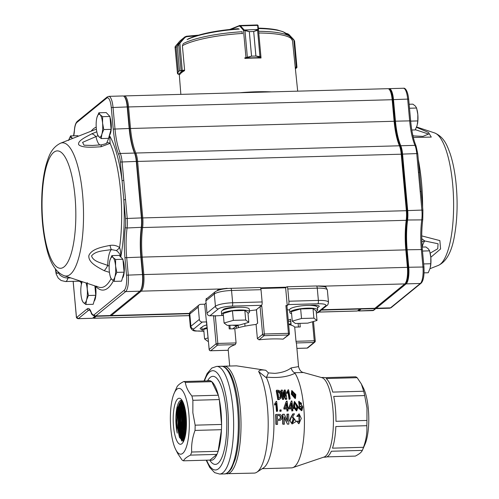 <?xml version="1.0" encoding="UTF-8"?>
<svg xmlns="http://www.w3.org/2000/svg" width="499" height="499" viewBox="0 0 499 499"><rect width="100%" height="100%" fill="white"/><g stroke="black" fill="none" stroke-linecap="round" stroke-linejoin="round"><path stroke-width="0.75" d="M174.17 393.268L176.814 387.255A39.864 11.427 88.4 0 1 176.827 387.224C177.613 385.371 179.946 383.475 183.819 381.523A39.864 11.427 88.4 0 1 185.347 382.409C185.984 386.956 188.167 391.472 191.89 395.963A39.864 11.427 88.4 0 1 192.882 400.298L192.857 412.767L195.146 425.167A39.864 11.427 88.4 0 1 195.028 430.412C192.377 437.635 191.26 444.846 191.685 452.032A39.864 11.427 88.4 0 1 190.518 455.113C186.657 457.053 184.324 458.949 183.526 460.814A39.864 11.427 88.4 0 1 181.998 459.928L177.794 453.647L175.717 449.549A32.915 9.437 -91.6 0 0 186.065 447.871A32.915 9.437 -91.6 0 0 188.853 413.921A32.915 9.437 -91.6 0 0 174.17 393.268A32.915 9.437 -91.6 0 0 175.717 449.549M191.685 452.032L218.113 451.302A39.864 11.427 -91.6 0 0 221.456 429.689L218.113 451.302A39.864 11.427 -91.6 0 1 216.946 454.389L209.96 460.09A39.864 11.427 -91.6 0 0 211.202 460.29A39.864 11.427 -91.6 0 0 216.946 454.389L190.518 455.113M191.89 395.963L218.325 395.233A39.864 11.427 -91.6 0 0 211.782 381.685L218.325 395.233A39.864 11.427 -91.6 0 1 219.317 399.574L221.581 424.443A39.864 11.427 -91.6 0 0 219.317 399.574L192.882 400.298M185.347 382.409L211.782 381.685A39.864 11.427 -91.6 0 0 210.254 380.799A39.864 11.427 -91.6 0 0 209.012 380.6A39.864 11.427 -91.6 0 0 207.784 380.868M186.451 424.375L186.327 418.655M185.996 431.548L185.179 425.398L185.547 411.419M185.472 435.009L183.838 425.447L184.873 407.92M184.948 437.398L182.491 425.491L184.237 405.494M184.443 439.139L181.149 425.541L183.651 403.71M183.994 440.38L179.802 425.591L180.039 412.486L183.127 402.394M183.676 441.122L180.42 436.257L178.461 425.635L179.029 410.253L182.709 401.502M182.54 401.177A20.079 5.757 -91.6 0 0 182.16 401.127A20.079 5.757 -91.6 0 0 176.952 422.853L178.087 408.238L182.335 401.14M182.603 401.296L178.617 409.822L177.968 425.653L179.846 436.026L183.563 441.228M182.971 402.038L179.734 411.332L179.334 425.603L180.775 434.486L183.863 440.698M183.47 403.229L180.981 412.13L180.7 425.56L184.287 439.607M184.05 404.876L182.066 425.51L184.786 438.016M184.68 407.109L183.432 425.46L185.316 435.82M185.354 410.265L184.798 425.41L185.853 432.695M186.09 415.655L186.352 427.362M173.527 426.42A23.016 6.599 -91.6 0 0 182.409 443.174A23.016 6.599 -91.6 0 0 186.426 421.094A23.016 6.599 -91.6 0 0 181.206 399.269A23.016 6.599 -91.6 0 0 173.527 426.42M182.459 401.028L177.469 407.621L176.259 425.865L177.232 433.138A20.902 5.994 88.4 0 1 176.128 425.89A20.902 5.994 88.4 0 1 181.28 400.323A20.902 5.994 88.4 0 1 182.16 400.522M183.513 441.453L179.44 437.43L177.114 425.691L176.952 422.853M195.028 430.412L221.456 429.689A39.864 11.427 -91.6 0 0 221.581 424.443L195.146 425.167M210.254 380.799L183.819 381.523M209.96 460.09L183.526 460.814M177.145 413.359L178.205 407.059M180.788 401.258L181.923 400.429M183.064 441.546L179.004 430.943L178.916 410.053L182.21 401.127M183.782 440.885L180.345 430.905L180.258 410.016L182.902 401.901M184.287 439.594L181.686 430.868L181.599 409.978L183.482 403.248M184.83 437.841L183.021 430.83L182.94 409.941L184.1 405.045M185.391 435.459L184.362 430.793L184.274 409.91L184.761 407.452M185.934 432.059L185.46 410.883M186.426 425.659L186.239 417.339M177.232 433.138L176.827 431.005L176.746 410.116L181.511 400.335M181.723 441.085L178.168 430.968L178.087 410.078L181.1 401.464M181.58 400.953L182.166 400.535M183.482 441.459L179.509 430.93L179.422 410.041L182.584 401.258M183.963 440.449L180.85 430.893L180.763 410.003L183.114 402.362M184.493 438.995L182.185 430.855L182.104 409.966L183.707 403.866M185.042 437.03L183.526 430.818L183.439 409.929L184.343 405.862M185.597 434.336L184.867 430.78L185.017 408.581M186.133 430.294L185.74 412.667M292.994 418.53L294.148 419.017L292.42 422.909M294.553 419.035L293.2 418.518L291.84 422.491L292.614 422.984L294.553 419.035M299.363 402.306L301.109 403.635L300.922 404.689M301.483 403.223L299.512 402.032L299.275 403.223L301.134 404.539L301.483 403.223M301.377 409.504L301.558 407.209L299.893 406.404M302.138 407.914L301.602 409.386L299.593 407.671L300.074 406.205L301.945 406.897L302.138 407.914M294.878 402.381L296.83 406.947L296.344 409.698M297.211 406.623L295.04 402.107L294.597 404.857L294.822 407.09L296.537 409.623L297.211 406.623M296.824 410.721L296.443 410.926L293.668 407.427L293.462 405.581L294.41 401.358L297.928 406.298L297.959 407.009L296.824 410.721L294.054 407.115L293.842 405.219L294.41 401.358M292.352 391.49L294.766 395.47L294.716 397.522M295.102 394.821L292.483 391.023L292.364 393.231L294.915 397.285L295.102 394.821M291.715 390.53L291.304 394.241L295.19 398.614L295.527 398.083L291.634 393.561L291.715 390.53L295.801 394.528L295.527 398.083M298.832 406.984L299.581 405.319L299.032 401.202L302.756 406.878L301.945 410.502L298.826 407.745L298.832 406.984M301.939 410.502L301.564 410.708L298.439 408.039L299.581 405.319M291.51 407.602A49.651 14.234 -91.6 0 0 291.142 403.997M289.027 407.671A51.048 14.633 -91.6 0 1 289.114 408.65L292.002 408.569A51.048 14.633 -91.6 0 1 292.171 410.771L292.888 410.752A51.048 14.633 -91.6 0 0 292.72 408.55L293.624 408.525A51.048 14.633 -91.6 0 0 293.537 407.546L292.639 407.571A51.048 14.633 -91.6 0 0 291.915 400.965L291.354 400.984L288.746 407.889M289.975 407.228L289.819 407.646L291.921 407.589A51.048 14.633 -91.6 0 0 291.46 403.105L289.975 407.228M286.7 407.733A49.651 14.234 -91.6 0 0 286.332 404.128M286.545 401.115L283.837 408.101L286.177 401.595L287.106 401.102A51.048 14.633 -91.6 0 1 287.829 407.702L288.728 407.677A51.048 14.633 -91.6 0 1 288.815 408.656L287.911 408.681A51.048 14.633 -91.6 0 1 288.079 410.883L287.362 410.902A51.048 14.633 -91.6 0 0 287.193 408.7L284.305 408.781A51.048 14.633 -91.6 0 0 284.218 407.802M285.166 407.359L285.01 407.783L287.112 407.72A51.048 14.633 -91.6 0 0 286.651 403.236L285.166 407.359M274.905 403.672A51.048 14.633 -91.6 0 1 275.03 404.739L276.109 403.298A51.048 14.633 -91.6 0 1 276.845 411.195L277.594 411.17A51.048 14.633 -91.6 0 0 276.627 401.389L276.172 401.402L274.537 404.09L276.172 401.402M321.356 377.512L323.396 377.456A39.864 11.427 88.4 0 1 324.637 377.656L355.625 376.801A39.864 11.427 88.4 0 1 357.153 377.687L361.357 383.974L363.696 391.241A39.864 11.427 88.4 0 1 364.688 395.576L366.977 407.982L366.952 420.445A39.864 11.427 88.4 0 1 366.827 425.691C367.258 432.833 366.141 440.037 363.484 447.31A39.864 11.427 88.4 0 1 362.336 450.36A39.864 11.427 88.4 0 1 362.318 450.391C361.538 452.244 359.205 454.146 355.332 456.092L326.814 456.878M362.336 450.36L364.975 444.347A32.915 9.437 -91.6 0 0 368.331 408.987A32.915 9.437 -91.6 0 0 363.434 388.066L361.357 383.974M256.455 309.686L260.073 306.554L261.794 306.205L264.327 334.006L288.434 333.344L285.908 305.544L287.243 305.507L288.397 304.571A2.794 0.805 -91.6 0 0 288.915 301.221L318.381 300.41A13.984 2.894 -5.2 0 1 328.479 302.263L327.363 290A13.984 2.894 174.8 0 0 317.264 288.141L318.381 300.41A2.794 0.805 -91.6 0 1 317.863 303.76L288.397 304.571M201.939 327.313A8.389 1.734 174.8 0 0 200.168 328.573A8.389 1.734 174.8 0 0 202.07 329.483M232.784 328.816L236.127 326.09L238.26 325.747A37.762 7.809 -5.2 0 1 232.397 325.211M249.413 310.79A37.762 7.809 -5.2 0 1 256.417 309.91M287.281 309.711A37.762 7.809 -5.2 0 1 289.62 310.085M290.867 325.042L290.599 319.21A37.762 7.809 -5.2 0 1 288.222 320.059M225.642 473.726L254.178 473.102A53.848 15.438 -91.6 0 0 256.823 472.216A53.848 15.438 -91.6 0 0 267.445 407.24A53.848 15.438 -91.6 0 0 258.682 371.624C259.043 370.04 261.42 369.597 265.811 370.295L268.425 372.909L274.849 373.358C281.798 372.753 287.212 370.95 291.092 367.944L298.558 366.597C299.494 370.139 301.122 372.117 303.448 372.516L294.422 372.728L295.015 373.258C287.673 376.901 278.192 378.192 266.566 377.119L266.622 378.017L258.682 371.624M226.989 473.85A53.848 15.438 -91.6 0 0 240.256 407.989A53.848 15.438 -91.6 0 0 224.026 366.191L236.557 365.848L265.811 370.295M256.823 472.216L263.46 467.9A49.651 14.234 -91.6 0 0 273.851 429.302A49.651 14.234 -91.6 0 0 266.622 378.017M262.262 468.68L291.497 467.875A49.651 14.234 -91.6 0 0 292.745 467.65A49.651 14.234 -91.6 0 0 303.729 407.153A49.651 14.234 -91.6 0 0 295.015 373.258M292.745 467.65L324.044 457.034A39.864 11.427 -91.6 0 0 332.864 408.463A39.864 11.427 -91.6 0 0 321.861 377.649L303.448 372.516M259.006 339.813A34.269 7.086 -5.2 0 1 271.718 338.946A34.269 7.086 -5.2 0 1 283.114 339.145L288.179 335.016L264.071 335.684L259.006 339.813L257.384 338.615L262.605 334.355L260.073 306.554M228.904 325.304L229.234 328.916L234.792 328.766A34.269 7.086 -5.2 0 1 256.093 324.444L257.384 338.615M234.792 328.766L236.083 342.938L235.26 344.628L217.558 345.115L210.665 350.741L228.255 350.254M229.69 366.035L228.205 349.705A34.269 7.086 -5.2 0 1 235.26 344.628M296.899 348.371L307.103 348.09L313.996 342.464L296.3 342.95A34.269 7.086 -5.2 0 1 296.456 343.493L298.558 366.597M296.3 342.95L295.994 341.291L314.258 340.786L312.524 321.761M288.622 324.5A34.269 7.086 -5.2 0 1 294.709 327.119L295.994 341.291M285.908 305.544L286.919 305.731L289.445 333.532L288.434 333.344A1.397 0.399 -91.6 0 1 288.179 335.016A1.397 1.31 50.8 0 0 288.94 334.742L283.114 339.145M364.688 395.576L333.7 396.431A39.864 11.427 88.4 0 1 335.409 408.394A39.864 11.427 88.4 0 1 335.964 421.299L366.952 420.445M357.153 377.687L326.165 378.541A39.864 11.427 88.4 0 1 332.708 392.089L363.696 391.241M362.318 450.391L331.336 451.246A39.864 11.427 88.4 0 1 325.585 457.146L323.545 457.203M366.827 425.691L335.846 426.545A39.864 11.427 88.4 0 1 332.502 448.158L363.484 447.31M277.594 411.17L276.452 411.407A49.651 14.234 -91.6 0 0 275.754 403.872M274.793 404.982L274.656 405.132A49.651 14.234 -91.6 0 0 274.537 404.09M288.815 408.656L287.929 408.943M288.079 410.883L286.975 411.12A49.651 14.234 -91.6 0 0 286.806 408.974L283.919 409.055A49.651 14.234 -91.6 0 0 283.837 408.101M293.624 408.525L292.738 408.812M292.888 410.752L291.784 410.983A49.651 14.234 -91.6 0 0 291.616 408.843L288.728 408.924A49.651 14.234 -91.6 0 0 288.709 408.731M288.647 407.97L291.354 400.984M299.519 405.375L299.2 405.675L298.651 401.695L299.032 401.202M281.168 411.132L279.914 411.369A49.651 14.234 -91.6 0 0 279.82 410.128L281.074 409.854A51.048 14.633 -91.6 0 1 281.168 411.132L280.307 411.157A51.048 14.633 -91.6 0 0 280.213 409.879M275.866 424.325A49.651 14.234 -91.6 0 0 275.641 414.55L278.885 414.345C280.737 414.37 281.748 415.361 281.923 417.32C281.885 419.285 280.943 420.333 279.097 420.464L277.506 420.507A51.048 14.633 -91.6 0 1 277.525 424.437L275.866 424.325M287.143 420.576A49.651 14.234 -91.6 0 0 286.937 414.239L288.59 414.083A51.048 14.633 -91.6 0 1 288.821 424.125L287.449 424.162L284.324 416.958M287.449 424.162L284.299 417.819M284.274 416.964A51.048 14.633 -91.6 0 1 284.38 424.25L282.715 424.131A49.651 14.234 -91.6 0 0 282.496 414.363L284.262 414.201L287.555 421.406A51.048 14.633 -91.6 0 0 287.33 414.114M289.719 420.545L290.699 417.682L292.794 413.964L294.454 413.802L292.308 417.744L293.387 417.551L296.169 421.449L292.052 423.994L289.719 420.545L292.052 423.994M292.345 417.669L293.387 417.551M299.306 422.665L298.963 418.892L299.363 418.904L299.5 422.734L298.14 421.112L296.749 421.237L298.951 423.738L301.271 418.436L299.094 413.752L297.148 416.316L298.14 416.465L296.749 416.372L299.088 413.752M298.963 418.892A49.651 14.234 -91.6 0 0 298.945 418.143L299.331 414.75M298.645 423.626L296.749 421.237M287.804 390.605L288.116 389.813L288.565 389.8A51.048 14.633 -91.6 0 1 290.181 398.664L289.825 399.212L289.077 399.231A49.651 14.234 -91.6 0 0 287.848 392.233L286.856 393.493A49.651 14.234 -91.6 0 0 286.669 392.563L286.994 391.827A51.048 14.633 -91.6 0 1 287.181 392.782L286.856 393.493M284.879 395.027A49.651 14.234 -91.6 0 0 284.031 390.798L284.343 390.012L285.203 389.987A51.048 14.633 -91.6 0 1 286.806 398.813L285.871 398.838L282.652 392.401A51.048 14.633 -91.6 0 1 283.763 398.894L282.902 398.919A51.048 14.633 -91.6 0 0 281.299 390.093L282.241 390.068L285.553 396.318A51.048 14.633 -91.6 0 0 284.343 390.012M286.806 398.813L286.451 399.356L285.515 399.381L283.02 394.353M283.763 398.894L283.407 399.437L282.546 399.462A49.651 14.234 -91.6 0 0 280.987 390.879L281.299 390.093M281.143 398.046L279.053 399.556L277.775 399.593A49.651 14.234 -91.6 0 0 276.215 391.01L276.527 390.224L277.806 390.193C280.07 390.636 281.261 392.052 281.374 394.435L281.143 398.046L279.053 399.556M256.093 324.444L257.684 323.146L256.442 309.517M294.709 327.119L300.261 326.964L299.936 323.352M198.228 307.116L189.801 313.996L190.917 326.259L199.344 319.385L198.228 307.116A2.794 2.62 50.8 0 1 200.66 304.321L204.677 304.209L209.2 349.412L216.098 343.786L213.566 315.986L222.841 315.43M260.802 288.472L285.634 287.792L287.243 305.507M261.008 289.688L231.542 290.499A13.984 2.894 174.8 0 0 214.314 293.992A2.794 2.62 50.8 0 1 215.225 291.753C218.493 289.701 223.646 288.559 230.7 288.328L260.166 287.518A2.794 0.805 88.4 0 1 261.008 289.688L262.125 301.957A2.794 0.805 88.4 0 1 261.607 305.307L260.459 306.243L261.794 306.205M213.566 315.986L213.952 315.674L209.929 315.786A2.794 2.62 -129.2 0 1 207.004 313.135L215.431 306.255A13.984 2.894 -5.2 0 1 232.659 302.762L262.125 301.957M204.677 304.209L206.087 303.055M236.432 307.428A8.389 1.734 174.8 0 0 227.544 308.014A8.389 1.734 174.8 0 0 222.916 310.01A8.389 1.734 174.8 0 0 222.966 310.16M317.083 312.842L325.51 305.962A2.794 2.62 50.8 0 0 327.032 305.407L318.605 312.28A2.794 2.62 -129.2 0 1 317.083 312.842L316.316 312.861M317.476 307.54A8.389 1.734 174.8 0 0 319.192 306.305A8.389 1.734 174.8 0 0 309.935 305.407M199.344 319.385A2.794 2.62 50.8 0 0 202.27 322.036L206.287 321.924M261.607 305.307L232.141 306.118A11.19 2.314 174.8 0 0 218.362 308.912A2.794 2.62 -129.2 0 1 215.431 306.255L214.314 293.992L205.887 300.866L207.004 313.135M205.887 300.866A2.794 2.62 -129.2 0 1 206.798 298.627L215.225 291.753M287.798 288.952A2.794 0.805 -91.6 0 0 286.956 286.782L316.422 285.971A2.794 0.805 88.4 0 1 317.264 288.141L287.798 288.952L288.915 301.221M286.956 286.782A2.794 0.805 -91.6 0 0 286.782 286.85L285.634 287.792M266.566 377.119L268.425 372.909M294.422 372.728C292.832 371.755 291.722 370.158 291.092 367.944M279.409 399.013L278.13 399.05L277.775 399.593M278.13 399.05A51.048 14.633 -91.6 0 0 276.527 390.224M278.841 398.002A51.048 14.633 -91.6 0 0 277.594 391.135L278.005 391.122C279.615 391.603 280.438 392.713 280.475 394.459L280.388 397.372L278.841 398.002M277.731 391.79L278.005 391.122M280.189 397.628L280.139 395.127C280.114 393.437 279.297 392.357 277.687 391.883M282.546 399.462L282.902 398.919M285.515 399.381L285.871 398.838M286.994 391.827L287.923 390.343M290.181 398.664L289.432 398.682L289.077 399.231M289.432 398.682A51.048 14.633 -91.6 0 0 288.173 391.49L287.848 392.233M288.173 391.49L287.181 392.782M275.03 404.739L274.656 405.132M276.845 411.195L276.452 411.407M279.914 411.369L280.307 411.157M284.305 408.781L283.919 409.055M287.362 410.902L286.975 411.12M287.193 408.7L286.806 408.974M289.114 408.65L288.728 408.924M292.171 410.771L291.784 410.983M292.002 408.569L291.616 408.843M298.826 407.745L298.439 408.039M276.265 424.474A51.048 14.633 -91.6 0 0 276.034 414.426M277.481 419.385A51.048 14.633 -91.6 0 0 277.35 415.505L278.61 415.474C279.902 415.374 280.581 416.004 280.663 417.357C280.675 418.717 280.033 419.378 278.741 419.353L277.481 419.385L278.741 419.353M278.342 419.341C279.633 419.36 280.276 418.717 280.263 417.401C280.182 416.085 279.502 415.474 278.217 415.567L278.61 415.474M278.217 415.567L277.357 415.592M280.263 417.401L280.663 417.357M283.12 424.281A51.048 14.633 -91.6 0 0 282.889 414.239M290.699 417.682L291.098 417.657L293.194 413.839M291.098 417.657L290.125 420.601M299.363 418.904A51.048 14.633 -91.6 0 0 299.344 418.137L298.945 418.143M299.344 418.137L299.531 414.688L298.14 416.465M297.148 416.316L296.749 416.372M298.14 421.112L297.154 421.318M223.409 315.618A13.984 2.894 -5.2 0 1 221.65 314.414L221.406 311.688A13.984 2.894 -5.2 0 1 221.936 310.79A13.984 2.894 -5.2 0 1 237.137 307.384A13.984 2.894 -5.2 0 1 249.263 309.149L249.512 311.875A13.984 2.894 -5.2 0 1 248.003 313.378M221.65 314.414A13.984 2.894 -5.2 0 1 222.186 313.515A13.984 2.894 -5.2 0 1 237.387 310.11A13.984 2.894 -5.2 0 1 249.512 311.875M316.191 311.507A13.984 2.894 174.8 0 0 317.171 310.902A13.984 2.894 174.8 0 0 317.701 310.004A13.984 2.894 174.8 0 0 303.511 308.388A13.984 2.894 174.8 0 0 289.844 312.536A13.984 2.894 174.8 0 0 291.597 313.74M317.701 310.004L317.451 307.278A13.984 2.894 174.8 0 0 303.261 305.662A13.984 2.894 174.8 0 0 289.595 309.81L289.844 312.536M207.154 327.6A13.984 2.894 174.8 0 0 202.151 330.319A13.984 2.894 174.8 0 0 203.904 331.529M206.904 324.874A13.984 2.894 174.8 0 0 201.902 327.6L202.151 330.319M288.335 321.319A13.984 2.894 -5.2 0 1 290.524 321.319M288.584 324.044A13.984 2.894 -5.2 0 1 290.774 324.044M227.201 325.354L239.57 325.011L248.82 322.342L245.695 320.015L233.326 320.358L224.082 323.021L227.201 325.354M248.82 322.342L247.947 312.804L244.828 310.478L232.459 310.815L223.215 313.484L224.082 323.021M232.459 310.815L233.326 320.358M244.828 310.478L245.695 320.015M317.008 320.47L316.141 310.933L313.023 308.6L300.654 308.943L301.521 318.481L292.271 321.15L295.396 323.477L307.764 323.14L317.008 320.47L313.89 318.144L301.521 318.481M313.023 308.6L313.89 318.144M300.654 308.943L291.404 311.613L292.271 321.15M207.228 328.379L203.711 329.396L204.578 338.933L207.696 341.266L208.395 341.241M208.095 337.917L204.578 338.933M290.823 324.587L289.245 324.631M123.004 260.235A10.248 2.938 88.4 0 1 124.32 270.09A10.248 2.938 88.4 0 1 122.529 278.012L122.392 278.161M95.409 286.052A10.248 2.938 88.4 0 1 94.18 301.134L94.049 301.29M110.011 117.415A10.248 2.938 88.4 0 1 111.321 127.27A10.248 2.938 88.4 0 1 109.531 135.192L109.4 135.348M106.705 143.007L109.718 135.984L110.117 143.356L101.047 146.737C92.982 147.299 82.254 148.003 78.736 144.741C77.202 141.017 85.61 137.094 91.716 133.857L96.812 131.773M109.437 272.348L104.172 270.689C97.417 267.009 88.267 262.624 88.834 255.663C91.448 248.926 102.077 246.993 110.03 245.408C113.523 244.859 116.71 245.564 119.598 247.535C120.508 250.336 120.895 253.542 120.746 257.141C120.222 254.446 118.737 252.238 116.286 250.529L111.396 249.594C103.574 250.903 95.733 250.76 91.554 255.881C93.194 261.52 100.823 262.699 107.722 265.437L109.162 266.216M318.063 285.958L324.949 286.108L404.808 283.912A13.984 4.011 -91.6 0 0 405.132 283.594A13.984 4.011 -91.6 0 0 407.396 267.158L405.806 249.693A41.96 12.032 88.4 0 1 406.217 220.309A13.984 4.011 -91.6 0 0 406.354 210.516L401.215 154.023A13.984 4.011 -91.6 0 0 399.437 145.789A41.96 12.032 88.4 0 1 394.104 121.089L392.139 99.538A13.984 4.011 -91.6 0 0 389.145 89.29A13.984 4.011 -91.6 0 0 387.923 88.679L124.326 95.927A13.984 4.011 88.4 0 1 128.542 106.78L130.507 128.337A41.96 12.032 -91.6 0 0 135.84 153.031A13.984 4.011 88.4 0 1 137.618 161.264L142.758 217.757A13.984 4.011 88.4 0 1 142.62 227.55A41.96 12.032 -91.6 0 0 142.209 256.935L143.799 274.4A13.984 4.011 88.4 0 1 141.205 291.154L111.327 315.53A13.984 4.011 88.4 0 1 110.472 315.886A13.984 4.011 88.4 0 1 109.792 315.705M325.548 287.274A6.992 1.447 174.8 0 0 325.66 287.187A6.992 1.447 174.8 0 0 325.928 286.738A6.992 1.447 174.8 0 0 324.949 286.108M140.5 290.518L141.205 291.154L221.063 288.958L227.182 288.291M221.063 288.958A6.992 1.447 174.8 0 0 217.29 290.593M421.755 235.896L439.862 240.599L440.586 248.97L430.812 257.278M416.472 127.314L428.473 132.466L431.292 137.082L413.328 137.493M96.9 286.289L95.864 286.201M125.523 199.544L127.22 218.182A13.984 4.011 88.4 0 1 127.083 227.981A41.96 12.032 -91.6 0 0 126.671 257.365L128.262 274.83A13.984 4.011 88.4 0 1 125.667 291.584L95.789 315.961A13.984 4.011 88.4 0 1 94.935 316.31L109.131 315.923A13.984 4.011 -91.6 0 0 109.986 315.568L139.87 291.191A13.984 4.011 -91.6 0 0 140.194 290.873A13.984 4.011 -91.6 0 0 142.458 274.438L140.868 256.973A41.96 12.032 88.4 0 1 141.279 227.588A13.984 4.011 -91.6 0 0 141.417 217.795L136.277 161.302A13.984 4.011 -91.6 0 0 134.499 153.068A41.96 12.032 88.4 0 1 129.166 128.368L127.201 106.817A13.984 4.011 -91.6 0 0 124.207 96.569A13.984 4.011 -91.6 0 0 122.991 95.964L108.788 96.351A13.984 4.011 88.4 0 1 113.005 107.21L114.97 128.761A41.96 12.032 -91.6 0 0 120.303 153.461A13.984 4.011 88.4 0 1 122.08 161.688L125.523 199.544L123.802 199.893L120.359 162.038A12.587 3.612 -91.6 0 0 118.756 154.634A43.357 12.431 88.4 0 1 113.242 129.11L111.283 107.559A12.587 3.612 -91.6 0 0 106.717 98.103L76.84 122.48A12.587 3.612 -91.6 0 0 74.438 130.632A15.388 4.41 88.4 0 1 73.696 135.822M321.294 310.091L374.069 308.638A13.984 4.011 -91.6 0 0 374.924 308.288L404.808 283.912M96.232 316.272L93.837 318.231L189.327 315.605M318.898 312.043L357.434 310.983L359.829 309.031M93.226 317.67A334.399 116.685 -139 0 0 93.837 318.231A2.794 0.805 88.4 0 1 93.7 318.275A2.794 0.805 88.4 0 1 93.456 318.15L93.095 317.776M318.849 312.087L357.303 311.027A2.794 0.805 -91.6 0 0 357.434 310.983M123.665 96.139A13.984 4.011 88.4 0 1 124.326 95.927M389.145 89.29L389.894 90.07A13.149 3.767 88.4 0 1 392.713 99.7L394.678 121.257A42.795 12.269 -91.6 0 0 400.117 146.45A13.149 3.767 88.4 0 1 401.789 154.185L406.928 210.678A13.149 3.767 88.4 0 1 406.797 219.884A42.795 12.269 -91.6 0 0 406.379 249.862L407.97 267.327A13.149 3.767 88.4 0 1 405.843 282.771L405.132 283.594M388.602 88.859A13.984 4.011 88.4 0 1 389.264 88.641A13.984 4.011 88.4 0 1 393.48 99.501L395.439 121.051A41.96 12.032 -91.6 0 0 400.778 145.752A13.984 4.011 88.4 0 1 402.556 153.985L407.695 210.478A13.984 4.011 88.4 0 1 407.558 220.271A41.96 12.032 -91.6 0 0 407.147 249.656L408.737 267.121A13.984 4.011 88.4 0 1 406.142 283.875L376.265 308.251A13.984 4.011 88.4 0 1 375.41 308.607A13.984 4.011 88.4 0 1 374.73 308.426M373.714 310.266L358.769 310.952A2.794 0.805 88.4 0 1 358.638 310.989A2.794 0.805 88.4 0 1 358.394 310.871L358.033 310.497M361.17 308.993L358.769 310.952A370.102 129.141 41 0 1 358.188 310.415L359.891 309.031M375.373 307.92A13.429 3.849 -91.6 0 0 375.678 307.721L405.556 283.345A13.429 3.849 -91.6 0 0 408.045 267.264L406.454 249.799A42.521 12.188 88.4 0 1 406.872 220.022A13.429 3.849 -91.6 0 0 407.003 210.615L401.863 154.122A13.429 3.849 -91.6 0 0 400.161 146.219A42.521 12.188 88.4 0 1 394.753 121.195L392.788 99.638A13.429 3.849 -91.6 0 0 389.126 89.271M422.927 136.383L428.585 134.038L415.355 129.703M430.169 253.143L437.735 248.758L438.066 243.762L424.817 240.98L421.774 238.709M422.198 247.074A19.58 5.614 -91.6 0 1 424.817 240.98L421.855 241.666M414.351 135.977L412.954 135.921M419.403 172.511L418.449 172.236L416.752 153.592L401.863 154.122M421.15 191.722L420.195 191.441L418.449 172.236M73.185 281.33L76.31 316.341C76.235 317.67 76.852 318.456 78.162 318.699A2.794 0.805 88.4 0 0 78.299 318.655L76.846 317.32L87.244 308.837A15.388 4.41 88.4 0 1 91.136 312.025A1.397 1.023 -20.2 0 0 91.167 312.474L89.539 309.81A13.984 4.011 -91.6 0 0 88.71 310.166L78.299 318.655L92.496 318.268L94.891 316.31M78.162 318.699L92.365 318.306A2.794 0.805 -91.6 0 0 92.496 318.268M124.207 96.569L124.706 97.087A13.429 3.849 88.4 0 1 127.588 106.929L129.547 128.48A42.521 12.188 -91.6 0 0 134.955 153.505A13.429 3.849 88.4 0 1 136.657 161.414L141.803 217.901A13.429 3.849 88.4 0 1 141.666 227.307A42.521 12.188 -91.6 0 0 141.248 257.085L142.839 274.55A13.429 3.849 88.4 0 1 140.668 290.324L140.194 290.873M98.016 135.709L82.591 142.352L83.988 145.203L92.621 145.458M123.777 180.332L122.055 180.682A81.717 23.428 88.4 0 0 109.718 135.984A11.19 3.206 -91.6 0 1 109.056 136.539M116.286 250.529A8.389 1.934 -56.7 0 0 119.598 247.535A79.073 22.667 -91.6 0 0 120.558 190.793A79.073 22.667 -91.6 0 0 110.117 143.356A8.389 3.824 53.6 0 0 106.636 143.057L106.636 143.057A8.389 3.824 53.6 0 0 106.518 143.157M104.172 270.689A8.389 2.738 115.3 0 0 107.722 265.437A19.58 5.614 88.4 0 1 111.396 249.594A8.389 1.198 -98 0 1 110.03 245.408M99.919 144.972A19.58 5.614 88.4 0 1 96.014 136.826A8.389 4.129 -115.8 0 0 91.716 133.857M92.452 145.465L101.64 144.797A8.389 1.254 84 0 0 101.047 146.737M410.677 121.12L417.788 120.926L417.127 125.411L415.237 129.927L411.806 130.021M409.498 108.233L416.615 108.034L417.819 114.464L417.788 120.926M409.136 104.254L412.891 104.154L415.368 106.075L416.615 108.034M417.507 123.746A11.452 3.281 -91.6 0 0 417.557 123.465A11.452 3.281 -91.6 0 0 417.819 114.464A11.452 3.281 -91.6 0 0 417.201 110.429L417.083 109.911M423.67 263.94L430.78 263.746L430.126 268.231L428.229 272.747L424.081 272.859M422.497 251.053L429.608 250.854L430.812 257.284L430.78 263.746M422.154 247.074L425.884 246.974L428.367 248.895L429.608 250.854M430.506 266.566A11.452 3.281 -91.6 0 0 430.556 266.285A11.452 3.281 -91.6 0 0 430.812 257.284A11.452 3.281 -91.6 0 0 430.194 253.249L430.076 252.731M72.311 138.585A11.452 3.281 -91.6 0 0 71.781 137.867A11.452 3.281 -91.6 0 0 68.781 139.97M68.644 140.425L70.534 135.909L72.48 138.516M78.337 136.215L77.85 135.703L70.534 135.909M103.78 129.553L101.89 134.069L101.228 138.554L98.752 136.632L97.505 134.674L96.918 132.279A11.452 3.281 -91.6 0 0 98.752 136.632A11.452 3.281 -91.6 0 0 101.89 134.069A11.452 3.281 -91.6 0 0 102.576 123.128L103.78 129.553L111.096 129.353L109.923 116.467L102.607 116.666L102.576 123.128A11.452 3.281 -91.6 0 0 100.131 114.739L102.607 116.666M111.096 129.353L108.545 138.354L101.228 138.554M98.883 112.78L100.131 114.739A11.452 3.281 -91.6 0 0 96.993 117.302L98.883 112.78L106.2 112.581L109.923 116.467M96.613 118.962L96.993 117.302A11.452 3.281 88.4 0 0 96.563 119.242L96.588 119.074M96.563 119.242A11.452 3.281 88.4 0 0 96.301 128.243A11.452 3.281 -91.6 0 0 96.918 132.279M88.429 295.495L86.539 300.018L85.878 304.502L83.402 302.575L82.154 300.616L81.568 298.221A11.452 3.281 -91.6 0 0 83.402 302.575A11.452 3.281 -91.6 0 0 86.539 300.018A11.452 3.281 -91.6 0 0 87.225 289.071L88.429 295.495L95.746 295.296L94.885 285.877M95.746 295.296L93.194 304.303L85.878 304.502M87.256 282.609L87.225 289.071A11.452 3.281 -91.6 0 0 86.009 282.945M81.262 284.904L82.167 281.673M82.21 281.686A11.452 3.281 -91.6 0 0 81.643 283.245A11.452 3.281 88.4 0 0 81.212 285.185A11.452 3.281 88.4 0 0 80.95 294.192A11.452 3.281 -91.6 0 0 81.568 298.221M116.778 272.373L114.882 276.889L114.227 281.374L111.745 279.452L110.504 277.494L109.917 275.099A11.452 3.281 -91.6 0 0 111.745 279.452A11.452 3.281 -91.6 0 0 114.882 276.889A11.452 3.281 -91.6 0 0 115.575 265.948L116.778 272.373L124.095 272.173L122.922 259.28L115.606 259.486L115.575 265.948A11.452 3.281 -91.6 0 0 113.123 257.559L115.606 259.486M124.095 272.173L121.544 281.174L114.227 281.374M111.882 255.6L113.123 257.559A11.452 3.281 -91.6 0 0 109.986 260.116L111.882 255.6L119.199 255.401L122.922 259.28M109.605 261.782L109.986 260.116A11.452 3.281 88.4 0 0 109.555 262.062L109.587 261.894M109.555 262.062A11.452 3.281 88.4 0 0 109.3 271.063A11.452 3.281 -91.6 0 0 109.917 275.099M242.084 32.491L242.439 33.776M244.735 57.921L251.546 56.162L249.313 31.637L243.487 30.289A0.561 0.405 -41.3 0 1 244.03 29.834L249.332 31.63L253.667 31.512L257.958 29.634A0.561 0.474 23.9 0 1 258.407 30.027L253.685 31.512L255.918 56.044L260.06 56.636L260.933 56.98L260.989 57.466L258.675 32.023M243.824 30.433A0.561 0.331 -55.5 0 1 244.242 30.021L257.989 29.447A0.561 0.474 -5.1 0 1 258.476 29.865L258.407 30.027M249.313 31.637L251.565 56.162L246.518 57.971L260.434 57.585L255.893 56.044L253.685 31.512M246.026 57.397A0.561 0.424 70.4 0 0 246.518 57.971L246.475 57.99A0.561 0.455 67.7 0 1 245.957 57.422L243.487 30.289L239.994 26.316L239.046 26.048A0.561 0.455 -112.3 0 1 239.464 25.524L257.509 24.95L258.089 25.511A0.561 0.549 174.4 0 1 258.089 25.511L260.946 57.005A0.561 0.549 -5.6 0 1 260.434 57.597L260.434 57.585A0.561 0.543 -27.8 0 0 260.933 56.98M239.464 25.524L240.537 25.867L257.627 25.387L257.478 25.019L257.627 25.387A0.561 0.474 -5.1 0 1 258.114 25.811M244.965 30.439L247.385 57.466M239.994 26.316A0.561 0.405 -41.3 0 1 240.537 25.867L244.03 29.834M259.985 57.111L257.559 30.083M295.221 67.14L296.331 67.197L293.861 40.063L288.721 34.624L294.553 40.856L296.949 67.222L295.364 68.494M296.93 67.259L296.425 67.203A0.561 0.343 94.3 0 1 296.138 67.864L296.331 67.197L296.93 67.259A0.561 0.543 -127.2 0 1 296.749 67.702L295.396 68.806M286.931 33.502L288.827 34.369L286.108 33.458A53.268 11.015 174.8 0 0 258.357 28.549M288.721 34.624L287.012 33.489L286.083 33.439M175.28 46.469A0.561 0.412 38.7 0 1 175.305 46.438L175.068 47.118A0.561 0.549 -102.8 0 1 175.13 46.819L176.053 47.268L175.068 47.118L177.457 73.403L178.28 71.8L176.047 47.268L177.282 46.257L179.222 43.213L179.44 43.494L177.288 46.251L179.521 70.783L184.605 70.122L182.403 45.902L182.877 44.498M178 73.815L177.457 73.403A0.561 0.524 27.5 0 0 177.713 73.815L178.386 74.239L182.335 70.995L179.515 70.783L177.288 46.251M175.043 47.118L177.457 73.403M175.486 46.22L175.305 46.438A0.561 0.412 38.7 0 1 175.33 46.413L179.472 42.933L179.877 43.195L179.44 43.494M176.047 47.268L178.286 71.794L177.713 73.815M180.02 40.906L184.886 36.914L179.702 41.217L175.13 46.819M179.472 42.933L184.568 37.219L186.52 36.246L186.557 36.689L184.967 37.481L179.877 43.195L182.229 70.34M178.187 74.214A0.561 0.343 -85.8 0 0 178.386 74.239L180.002 74.314M179.702 41.217L175.511 46.189M181.287 70.877A0.561 0.511 -110.2 0 1 181.068 70.44L178.673 44.149A0.561 0.474 41.7 0 1 178.704 43.881M184.568 37.219L184.967 37.481M271.531 91.878A58.464 12.088 174.8 0 0 256.343 91.779A58.464 12.088 174.8 0 0 239.851 92.752M261.027 57.99A58.071 12.007 174.8 0 0 253.161 58.071A58.071 12.007 174.8 0 0 244.953 58.427M179.921 74.326L179.927 74.432A58.071 12.007 174.8 0 1 184.524 70.683L184.48 70.134M209.692 460.097A44.055 12.631 -91.6 0 0 226.746 419.983A44.055 12.631 -91.6 0 0 207.515 380.874M206.636 460.184A49.651 14.234 -91.6 0 0 225.56 453.479A49.651 14.234 -91.6 0 0 223.72 386.606A49.651 14.234 -91.6 0 0 204.459 380.955M206.193 460.197L209.736 467.488L214.657 472.647L219.622 474.05A53.848 15.438 -91.6 0 0 233.576 419.796A53.848 15.438 -91.6 0 0 216.66 366.397L211.807 368.05L207.11 373.57L204.016 380.968M219.622 474.05L224.307 473.919A53.848 15.438 -91.6 0 0 238.26 419.671A53.848 15.438 -91.6 0 0 221.35 366.266L216.66 366.397M293.842 405.219L293.462 405.581M291.634 393.561L291.304 394.241M227.731 308.65L227.669 307.989M238.26 325.747L238.435 327.668M298.452 327.013L298.121 323.402L298.452 327.013M290.599 319.21L291.135 325.123M215.287 315.636L217.82 343.437L236.083 342.938M236.326 328.273L236.127 326.09M218.362 308.912L209.929 315.786M325.51 305.962A11.19 2.314 174.8 0 0 317.863 303.76M202.27 322.036L193.843 328.91A11.19 2.314 174.8 0 0 201.49 331.118L202.781 331.08M189.264 314.894C189.626 312.823 190.107 311.781 190.712 311.75A2.794 2.62 50.8 0 0 189.801 313.996A13.984 2.894 174.8 0 0 189.264 314.894L190.381 327.157A13.984 2.894 -5.2 0 1 190.917 326.259A2.794 2.62 -129.2 0 0 193.843 328.91M230.7 288.328A2.794 0.805 88.4 0 1 231.542 290.499L232.659 302.762A2.794 0.805 -91.6 0 1 232.141 306.118M223.883 309.767L223.82 309.112M314.669 305.831L314.613 305.182M201.49 331.118A2.794 0.805 88.4 0 1 201.322 331.186C196.007 330.363 193.051 332.796 190.381 327.157M262.605 334.355L264.327 334.006A1.397 0.399 -91.6 0 1 264.071 335.684A1.397 1.31 -129.2 0 1 262.605 334.355M306.929 348.09A1.397 0.399 88.4 0 0 307.016 348.121A1.397 0.399 88.4 0 0 307.103 348.09A1.397 1.31 50.8 0 0 307.864 347.809L314.757 342.183A1.397 1.31 50.8 0 1 313.996 342.464A1.397 0.399 -91.6 0 0 314.258 340.786L315.268 340.973L313.497 321.487M209.231 349.587L209.2 349.412A1.397 1.31 -129.2 0 0 210.665 350.741A1.397 0.399 88.4 0 1 210.578 350.772A1.397 0.399 88.4 0 1 210.478 350.728M216.098 343.786L217.82 343.437A1.397 0.399 -91.6 0 1 217.558 345.115A1.397 1.31 -129.2 0 1 216.098 343.786M280.139 395.127L280.475 394.459M81.474 282.097L78.904 281.174A13.286 3.811 -91.6 0 0 79.69 280.856M81.48 283.85A18.881 5.414 88.4 0 1 80.526 281.467M55.751 269.379A4.896 1.403 -91.6 0 0 56.786 273.128A4.896 1.403 -91.6 0 0 58.158 272.061A8.389 5.932 15.8 0 0 67.983 277.987A13.286 3.811 88.4 0 1 65.512 281.542L61.096 280.494L58.215 278.08L56.156 273.982L55.364 268.874M68.244 277.07L67.983 277.987L70.777 277.906M75 196.444A58.714 16.829 -91.6 0 0 46.37 166.579A58.714 16.829 -91.6 0 0 55.389 265.661A58.714 16.829 -91.6 0 0 75 196.444M64.19 275.729C55.701 272.417 49.669 262.524 46.101 246.044C42.427 229.833 41.043 212.25 41.947 193.3C42.54 182.403 43.943 172.86 46.164 164.67C48.559 157.035 50.892 148.016 60.547 143.201A66.648 19.105 88.4 0 1 82.591 194.523A66.648 19.105 88.4 0 1 64.19 275.729L98.727 287.15A79.073 22.667 -91.6 0 0 111.096 278.654M96.432 129.434A79.073 22.667 -91.6 0 0 94.405 129.902L60.547 143.201M452.68 184.349A66.648 19.105 -91.6 0 0 434.579 132.921C444.484 137.2 447.304 146.082 450.117 153.573C452.786 161.626 454.714 171.076 455.899 181.923C457.845 200.798 457.433 218.425 454.651 234.823C451.988 251.465 446.511 261.676 438.216 265.456A66.648 19.105 -91.6 0 0 452.68 184.349M418.281 159.505A79.073 22.667 88.4 0 1 421.524 182.522A79.073 22.667 88.4 0 1 422.628 207.285M91.111 131.2A81.717 23.428 88.4 0 1 96.22 127.164M76.366 316.254A1.397 0.399 -91.6 0 0 76.846 317.32M91.136 312.025A12.587 3.612 -91.6 0 0 94.323 314.632L124.207 290.256A12.587 3.612 -91.6 0 0 126.54 275.18L124.95 257.715A43.357 12.431 88.4 0 1 125.374 227.351A12.587 3.612 -91.6 0 0 125.498 218.531L123.802 199.893A81.717 23.428 88.4 0 1 120.764 257.035M113.385 280.818A81.717 23.428 88.4 0 1 95.796 286.501A11.19 3.206 -91.6 0 0 95.739 286.158M141.254 257.128L406.379 249.862M141.685 227.207L142.62 227.55L406.217 220.309L406.797 219.884M142.845 274.593L407.97 267.327M260.572 287.873L286.401 287.168M110.716 314.975L111.327 315.53L189.483 313.384M321.712 309.748L374.924 308.288M127.588 106.973L392.713 99.7M129.553 128.524L394.678 121.257M135.017 153.655L135.84 153.031L399.437 145.789L400.117 146.45M136.664 161.458L401.789 154.185M141.803 217.951L406.928 210.678M417.707 153.867L416.752 153.592A13.984 4.011 -91.6 0 0 414.975 145.359A41.96 12.032 88.4 0 1 409.642 120.664L407.677 99.108L392.788 99.638M394.753 121.195L410.652 120.852L408.687 99.295L407.677 99.108A13.984 4.011 -91.6 0 0 403.46 88.254L389.264 88.641M410.652 120.852C411.644 131.318 413.446 139.683 416.054 145.951A1.397 1.085 157 0 0 414.975 145.359L400.778 145.752L400.161 146.219M375.678 307.721L376.265 308.251L390.461 307.858A1.397 1.31 -129.2 0 0 391.222 307.584L389.607 308.214A13.984 4.011 -91.6 0 0 390.461 307.858L420.339 283.482A13.984 4.011 -91.6 0 0 422.934 266.734L421.343 249.269A41.96 12.032 88.4 0 1 421.755 219.884A13.984 4.011 -91.6 0 0 421.892 210.085L407.003 210.615M422.846 210.36L421.892 210.085L420.195 191.441M422.728 219.18A1.397 0.649 -172.6 0 1 422.772 219.398A1.397 0.649 -172.6 0 1 421.755 219.884L406.872 220.022M422.297 249.544L406.454 249.799M423.888 267.009L408.045 267.264M416.054 145.951L417.763 153.779L422.903 210.272L422.772 219.398C421.574 228.904 421.43 238.921 422.354 249.45L423.944 266.915C424.399 275.442 423.451 280.875 421.1 283.207A1.397 1.31 -129.2 0 1 420.339 283.482L406.142 283.875L405.556 283.345M373.601 310.372L372.84 310.603A2.794 0.805 -91.6 0 0 372.971 310.559L375.367 308.607M87.244 308.837A1.397 1.31 -129.2 0 0 88.71 310.166L89.932 310.129M94.323 314.632A1.397 1.31 -129.2 0 0 95.789 315.961L109.986 315.568M124.207 290.256A1.397 1.31 -129.2 0 0 125.667 291.584L139.87 291.191M126.54 275.18L142.839 274.55M124.95 257.715L141.248 257.085M125.374 227.351A1.397 0.649 -172.6 0 0 127.083 227.981L141.666 227.307M125.498 218.531L141.803 217.901M120.359 162.038L136.657 161.414M118.756 154.634A1.397 1.085 157 0 1 120.303 153.461L134.499 153.068L134.955 153.505M113.242 129.11L129.547 128.48M111.283 107.559L127.588 106.929M106.717 98.103A1.397 1.31 -129.2 0 1 107.173 96.981L108.788 96.351M76.84 122.48A1.397 1.31 -129.2 0 1 77.295 121.357L107.173 96.981M74.438 130.632A1.397 0.449 -175.8 0 1 74.382 130.488L73.59 135.822M73.128 281.33L76.384 316.422M260.721 57.984A0.561 0.549 -5.6 0 0 260.989 57.566A0.561 0.561 0 0 1 260.74 57.984M239.046 26.048L231.093 29.304M258.345 28.137L258.089 25.511L258.345 28.137M246.475 57.99L245.471 58.402M260.472 57.984L260.434 57.597M251.546 56.162L255.918 56.044M257.989 29.447L257.627 25.387M287.287 33.92L286.651 33.888M296.075 67.864L295.296 67.827M288.834 34.431L293.905 39.789M196.294 35.803L186.557 36.689M186.52 36.259L198.371 35.179M184.293 70.814L182.409 70.989M178.28 71.8L179.521 70.783M239.264 29.073A53.268 11.015 174.8 0 0 187.094 39.652M258.314 28.131C265.992 28.3 272.36 28.93 277.432 30.015L283.12 31.743L290.019 36.57A56.955 11.776 174.8 0 0 258.607 31.294M242.196 31.73A56.955 11.776 174.8 0 0 183.152 43.706M242.495 33.445A57.778 11.945 174.8 0 0 182.528 45.621M297.691 91.161L292.508 40.725A57.778 11.945 174.8 0 0 258.763 33.003M224.307 473.919C226.583 474.181 229.06 472.229 231.729 468.081L235.316 459.111C238.229 448.589 239.551 435.752 239.283 420.601C238.984 408.475 237.661 397.553 235.31 387.829C233.632 380.999 231.592 375.678 229.191 371.867C226.247 367.732 223.633 365.867 221.35 366.266M244.784 323.508L245.021 326.153M257.621 323.196L256.386 309.611M224.026 366.191L222.691 366.391M327.032 305.407C327.637 305.376 328.117 304.328 328.479 302.263M202.9 331.143L201.322 331.186M316.422 285.971C327.93 286.806 325.273 286.495 327.363 290M199.138 304.877L190.712 311.75M230.226 328.891L229.896 325.279M206.617 321.699L209.15 349.5A1.397 1.397 0 0 0 210.578 350.772L228.261 350.286M288.94 334.742A1.397 1.397 0 0 0 289.445 333.532M307.864 347.809A1.397 1.397 0 0 1 307.016 348.121L296.905 348.402M314.757 342.183A1.397 1.397 0 0 0 315.268 340.973M301.296 405.525L301.646 405.188M298.527 423.582L298.951 423.732M228.143 308.557L228.087 307.92M206.33 299.132L206.262 298.346M65.512 281.542L78.904 281.174M434.579 132.921L416.603 126.983M438.216 265.456L429.988 268.687M110.472 315.886L189.371 313.715M93.7 318.275L189.333 315.642M389.607 308.214L375.41 308.607M372.84 310.603L358.638 310.989M422.996 136.383L414.257 135.965M414.232 135.965L412.898 135.672M408.687 99.295C407.695 89.939 404.845 87.718 403.46 88.254M391.222 307.584L421.1 283.207M373.732 310.278L375.797 308.594M77.295 121.357C75.655 122.941 74.682 125.985 74.382 130.488M91.167 312.474C91.136 313.965 92.39 315.243 94.935 316.31M106.967 142.789L106.636 143.057C106.967 143.35 105.301 143.93 101.64 144.797M260.989 57.466L258.788 33.252M239.769 25.449L229.821 29.435M179.996 74.332L178.299 74.251L177.444 73.484M198.427 35.161L186.52 36.246L184.886 36.914M179.266 74.295L180.856 94.373M292.508 40.725L290.019 36.57M187.986 39.003C199.388 33.876 216.167 30.439 238.335 28.686"/></g></svg>
